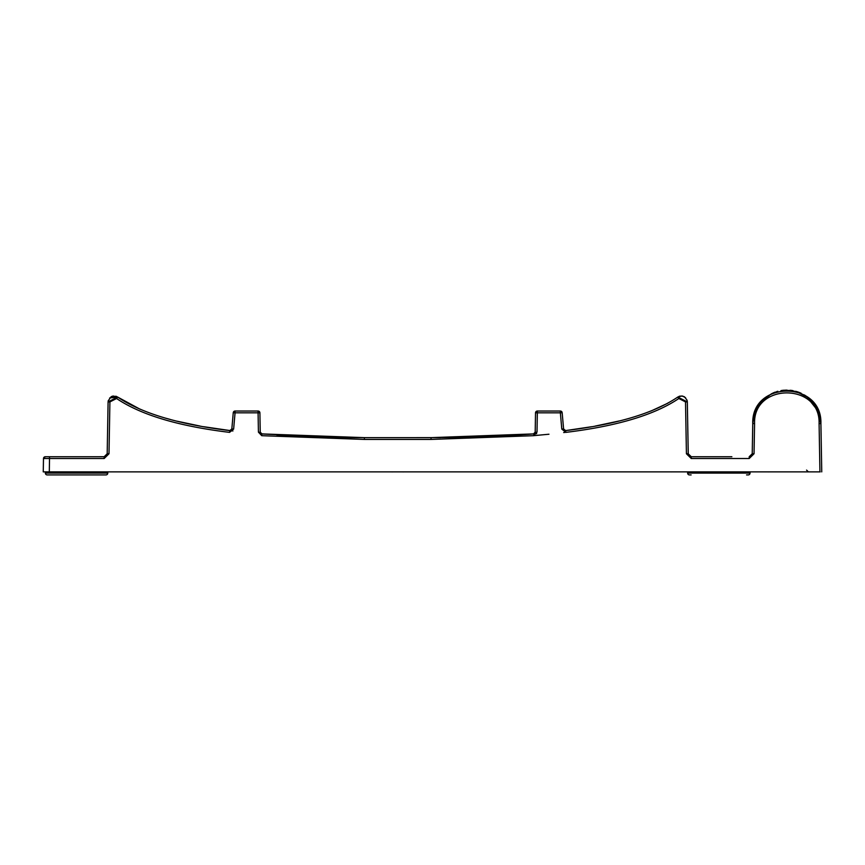 <?xml version="1.0" encoding="UTF-8"?>
<svg xmlns="http://www.w3.org/2000/svg" width="865" height="865" viewBox="0 0 865 865"><rect width="100%" height="100%" fill="white"/><g stroke="black" fill="none" stroke-linecap="round" stroke-linejoin="round"><path stroke-width="1.3" d="M820.225 471.879L43.25 471.879L43.488 458.526A1.817 1.817 0 0 1 45.304 456.742L63.545 456.742M807.326 471.879L806.126 471.879M767.536 471.879L766.336 471.879M767.05 471.879L768.152 471.879M806.353 471.879L808.386 471.879L806.569 470.095M672.721 471.879L673.835 471.879M402.257 471.879L402.841 471.879M394.981 471.879L394.191 471.879L394.981 471.879M273.989 471.879L273.199 471.879M267.739 471.879L266.95 471.879M121.305 471.879L120.581 471.879M522.233 471.879L521.433 471.879L522.233 471.879M821.75 471.879L820.907 423.58C822.28 380.351 751.436 380.297 752.755 423.569L752.226 453.757L749.198 456.742L751.328 455.866M755.945 409.74L758 405.977L755.956 409.729L761.957 400.863L764.519 398.397L761.957 400.863L755.945 409.74L761.957 400.863L764.519 398.397M761.059 401.857L762.854 399.944M766.152 397.078L767.287 396.246M774.186 392.515L773.051 392.991M781.971 390.429L784.209 390.191M791.097 390.353L792.902 390.634M796.784 391.575L799.779 392.645L796.784 391.575M806.699 396.473L804.331 394.927M810.235 399.392L817.522 409.35L810.245 399.403L815.619 405.923M820.874 422.563L817.717 409.75L808.364 397.749L806.364 396.235L815.587 405.88L808.278 397.684M791.389 390.396L800.741 393.056L789.983 390.234M776.543 391.672L777.83 391.294M819.934 471.879L819.09 423.569C820.496 382.687 753.177 382.665 754.572 423.569L752.755 423.569L752.788 422.574M755.167 411.556L755.74 410.194M774.294 392.472L775.354 392.072M799.617 392.58L801.152 393.24M806.288 396.181L818.485 411.524M818.917 412.692L819.815 415.589M754.572 423.569L754.042 453.757L749.198 458.526L691.265 458.526L686.421 453.757L688.237 453.757L687.329 401.911L677.803 397.046C653.962 413.221 616.572 424.401 565.634 430.597L563.591 428.954L562.163 412.702A1.817 1.817 42.4 0 0 560.358 411.037L537.338 411.037A1.817 1.817 1 0 0 535.521 412.821L535.467 416.4M686.421 453.757L685.513 401.911L678.841 398.506C654.61 414.886 616.95 426.175 565.861 432.37L561.785 429.072L563.591 428.954L562.163 412.702A1.817 1.817 0 0 0 560.358 411.037L537.338 411.037A1.817 1.817 0 0 0 535.521 412.821L535.186 432.132L533.521 433.906L431.04 437.647L364.381 437.647L261.9 433.906L260.235 432.132L259.9 412.821A1.817 1.817 -1 0 0 258.084 411.037L235.064 411.037A1.817 1.817 -42.4 0 0 233.258 412.702L231.831 428.954L229.787 430.597C178.85 424.401 141.46 413.221 117.618 397.046L108.093 401.911L107.184 453.757L104.157 456.742L45.304 456.742A1.817 1.817 -90 0 0 43.488 458.526A1.817 1.817 -90 0 1 45.304 456.742L43.488 458.526L45.304 456.742M561.785 429.072L560.358 412.821L537.338 412.821L537.003 432.132L533.673 435.69L431.04 439.431L364.381 439.431L261.749 435.69L258.419 432.132L260.279 432.478M258.419 432.132L258.084 412.821L235.064 412.821L233.637 429.072L229.56 432.37C178.471 426.175 140.811 414.886 116.58 398.506L109.909 401.911L109.001 453.757L104.157 458.526L43.488 458.526M752.226 453.811L754.042 453.757M731.877 456.742L691.265 456.742L688.237 453.757L688.54 455.033M565.861 432.37L565.634 430.597L591.292 426.78M560.358 411.037L560.358 412.821L562.163 412.702M535.521 412.821L537.338 412.821L537.338 411.037M537.003 432.132L535.154 432.468M258.084 411.037L258.084 412.821L259.9 412.821A1.817 1.817 0 0 0 258.084 411.037L235.064 411.037A1.817 1.817 0 0 0 233.258 412.702L231.831 428.954L229.787 430.597L229.56 432.37M259.965 416.4L259.9 412.821M233.258 412.702L235.064 412.821L235.064 411.037M233.637 429.072L231.831 428.954M109.001 453.757L107.184 453.757L107.055 454.612M89.603 456.742L104.416 456.731M105.508 456.417L106.298 455.855M107.098 454.428L107.184 453.757M109.628 397.986L117.618 397.046L140.119 409.242M166.21 418.325L170.081 419.395M177.228 421.223L200.139 426.077M323.11 437.128L354.942 437.625M503.873 435.895L431.073 437.647L472.128 437.128M510.75 435.517L530.061 434.187M533.77 433.895L534.602 433.819M595.304 426.067L619.297 420.952M651.096 410.972L667.823 403.209M678.841 398.506L677.803 397.046L679.912 396.116M681.901 395.997L682.842 396.17M683.891 396.548L684.615 396.959M687.307 401.501L688.259 454.093M689.178 455.898L690.086 456.493M691.265 458.526L691.265 456.742L705.818 456.742M431.721 437.647L440.447 437.625M472.852 437.106L484.054 436.76M485.135 436.717L534.559 433.819M535.868 433.711L536.646 433.646M591.628 426.726L565.634 430.597L563.591 428.954M534.3 433.841L467.597 437.236M440.058 437.625L389.304 437.647M406.82 437.647L386.179 437.647M366.717 437.647L349.774 437.593M327.824 437.236L263.425 434.035M231.896 430.857L203.74 426.715M204.162 426.791L205.827 427.072M206.054 427.115L208.735 427.559M213.201 428.272L217.32 428.889M222.9 429.689L229.203 430.521M276.93 435.03L306.729 436.587M307.28 436.609L327.889 437.247M356.369 437.636L364.381 437.647L364.381 439.431M406.355 437.647L429.483 437.647M565.083 432.381L563.677 432.554M548.961 434.23L534.159 435.614M261.749 435.69L261.9 433.906A1.817 1.817 -82.2 0 1 261.057 433.625M691.135 474.917L689.459 474.917A1.817 1.817 0 0 1 687.643 473.101L687.643 471.879M750.052 473.101L750.052 471.879L750.052 473.101A1.817 1.817 0 0 1 748.236 474.917L746.56 474.917L748.236 474.917A1.817 1.817 0 0 0 750.052 473.101L687.643 473.101M105.963 474.917L47.186 474.917A1.817 1.817 0 0 1 45.369 473.101L45.369 471.879L45.369 473.101A1.817 1.817 0 0 0 47.186 474.917L105.963 474.917A1.817 1.817 0 0 0 107.779 473.101L45.369 473.101M48.862 474.917L104.287 474.917M107.779 471.879L107.779 473.101M756.821 408.01L753.793 415.795M819.09 423.569L820.907 423.569L817.706 409.75L808.353 397.738L798.254 392.061L786.296 390.093L771.688 393.64L761.968 400.863L754.291 414.011L752.755 423.569M49.305 471.879L49.543 456.742M104.157 458.526L104.157 456.742M749.198 458.526L749.198 456.742L750.052 456.612M685.513 401.911L687.329 401.911L687.059 400.236L684.648 396.981L681.771 395.975L677.803 397.046M533.673 435.69L533.932 433.83M431.04 439.431L431.04 437.647M116.58 398.506L117.618 397.057L116.04 396.267L111.12 396.776L108.222 400.798L108.093 401.911L109.909 401.911M395.175 439.431L364.457 439.431M820.626 419.785L817.522 409.35L820.626 419.785L819.501 414.454M772.737 393.132L774.597 392.353M755.534 410.68L761.957 400.863L766.141 397.078M795.768 391.283L808.213 397.63L817.393 409.091M817.933 410.248L819.771 415.438M820.669 420.087L820.907 423.58M765.828 471.879L766.823 471.879M768.131 471.879L768.909 471.89M786.296 390.093L780.987 390.591M324.18 437.149L261.49 433.83M111.282 396.678L111.888 396.397M112.028 396.343L112.893 396.094M113.25 396.029L117.608 397.046M677.846 397.024L679.533 396.213M679.847 396.127L682.745 396.138L685.642 397.824M687.286 401.328L687.329 401.879M671.554 471.89L672.116 471.879M673.413 471.879L674.441 471.879M672.538 471.879L673.305 471.879M531.045 471.89L530.472 471.879M531.045 471.879L530.505 471.879M529.207 471.879L528.18 471.879M589.984 427.007L589.054 427.169M532.905 433.96L506.771 435.733M476.312 437.009L464.916 437.301M591.746 426.704L565.634 430.597M533.521 433.906L527.769 434.371M232.901 430.975L203.826 426.726M264.376 471.89L264.96 471.879L264.376 471.89M266.312 471.879L267.35 471.879L266.312 471.879M121.943 471.879L120.743 471.879M121.781 471.879L120.786 471.879M804.753 471.89L805.52 471.879M400.744 471.879L401.868 471.879M403.133 471.89L402.409 471.879M391.618 471.89L392.202 471.879L391.618 471.89M393.553 471.879L394.602 471.879L393.553 471.879M273.654 471.879L274.627 471.879M276.562 471.89L275.978 471.879M518.859 471.89L519.443 471.879L518.859 471.89M520.795 471.879L521.844 471.879L520.795 471.879M403.804 471.89L403.22 471.879M123.479 471.879L122.127 471.879M392.288 471.89L393.013 471.879L392.288 471.89"/></g></svg>
